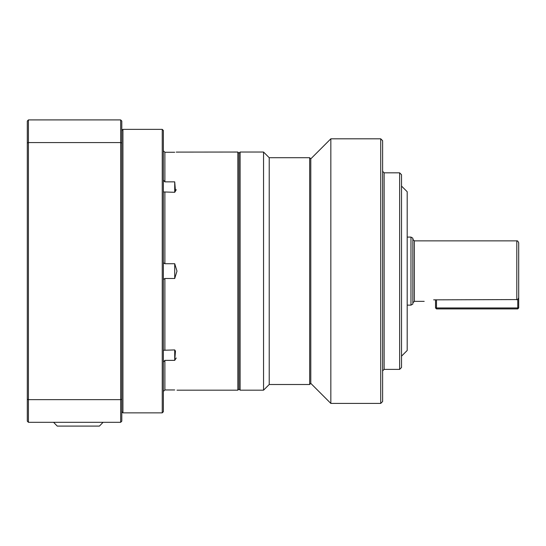 <?xml version="1.0" encoding="UTF-8"?>
<svg xmlns="http://www.w3.org/2000/svg" width="546" height="546" viewBox="0 0 546 546"><rect width="100%" height="100%" fill="white"/><g stroke="black" fill="none" stroke-linecap="round" stroke-linejoin="round"><path stroke-width="0.82" d="M240.117 152.041L238.977 153.173L238.977 389.045L240.117 390.178L240.117 152.041L263.547 152.041L263.547 390.178L269.219 384.507L269.219 157.712L309.664 157.712L309.664 384.507L310.797 383.374L330.835 403.412L380.733 403.412L380.733 138.807L330.835 138.807L330.835 403.412M380.733 403.412L382.623 401.522L382.623 140.697L380.733 138.807M401.522 367.499L401.522 174.72L399.631 172.829L399.631 369.389L401.522 367.499M401.522 356.163L407.193 350.491L407.193 191.728L401.522 186.063M310.797 383.374L310.797 158.845L330.835 138.807M310.797 158.845L309.664 157.712M518.7 307.964L517.758 308.913L517.758 307.964L518.7 307.964L518.7 242.758L518.7 297.836L517.758 299.57L517.758 307.964L436.486 307.964L436.486 299.836L517.758 299.57M412.858 304.04L412.858 238.179L410.967 237.087L410.967 305.132L412.858 304.04M121.799 411.725L122.932 412.858L122.932 129.361L162.244 129.361L162.244 412.858L163.377 411.725L163.377 130.494L162.244 129.361M176.228 152.102L237.844 152.041L237.844 390.178L238.977 389.045M174.72 278.494L176.993 271.109L174.72 263.725L174.72 278.494L164.892 278.494L163.377 279.45M176.249 189.687L175.464 191.127L174.72 181.859L174.72 192.294L175.321 191.353M174.72 152.266C177.593 151.965 177.593 151.965 174.72 152.266L164.892 152.266L163.377 150.819M163.377 180.153L164.892 181.859L174.72 181.859M174.72 192.294L163.377 191.946M163.377 262.769L164.892 263.725L174.72 263.725M176.242 357.999L174.72 360.367L175.464 351.098L174.72 349.925L174.72 360.367L164.892 360.367L163.377 362.066M53.576 422.311L57.241 426.092L99.42 426.092L103.078 422.311M121.799 142.991L121.799 121.041L120.666 119.908L120.666 422.311L121.799 421.178L121.799 142.991L120.666 142.574L28.433 142.574L28.433 119.908L120.666 119.908M27.3 399.228L27.3 421.178L28.433 422.311L28.433 142.574L27.3 142.991L27.3 399.228L28.433 399.645L120.666 399.645L121.799 399.228M28.433 119.908L27.3 121.041L27.3 142.991M28.433 422.311L120.666 422.311M435.537 307.964L436.486 307.964L436.486 308.913L435.537 307.964L435.537 299.836M436.486 308.913L517.758 308.913M433.647 299.836C421.457 301.488 421.457 301.488 433.647 299.836L436.486 299.836M174.72 389.953C177.593 390.253 177.593 390.253 174.72 389.953C177.593 390.253 177.593 390.253 174.72 389.953L164.892 389.953L164.892 360.367M163.377 391.4L164.892 389.953M163.377 350.273L174.72 349.925M382.623 370.905L384.131 369.389L384.131 172.829L399.631 172.829M412.858 302.859L414.373 301.351L414.373 240.868L516.809 240.868L516.809 299.836M164.892 181.859L164.892 152.266M164.892 263.725L164.892 192.294M164.892 349.925L164.892 278.494M384.131 172.829L382.623 171.321M516.809 240.868C517.301 240.506 517.929 241.134 518.7 242.758M414.373 240.868L412.858 239.36M407.193 237.087L410.967 237.087M121.799 130.494L122.932 129.361M176.993 390.178L237.844 390.178M122.932 412.858L162.244 412.858M238.977 153.173L237.844 152.041M407.193 305.132L410.967 305.132M414.373 301.351L424.201 301.351M269.219 157.712L263.547 152.041M240.117 390.178L263.547 390.178M384.131 369.389L399.631 369.389M269.219 384.507L309.664 384.507"/></g></svg>
